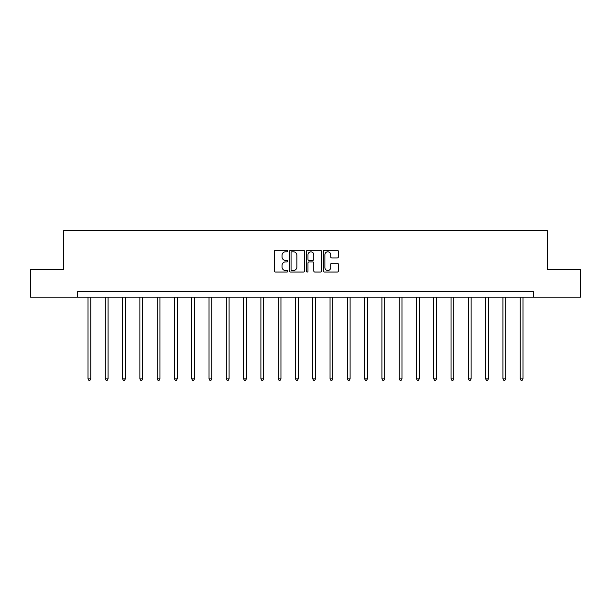<?xml version="1.0" encoding="UTF-8"?>
<svg xmlns="http://www.w3.org/2000/svg" width="611" height="611" viewBox="0 0 611 611"><rect width="100%" height="100%" fill="white"/><g stroke="black" fill="none" stroke-linecap="round" stroke-linejoin="round"><path stroke-width="0.92" d="M287.766 251.045A0.764 0.764 0 0 0 287.01 250.281L275.446 250.281A1.085 1.085 0 0 0 274.362 251.373L274.362 270.948A1.085 1.085 0 0 0 275.446 272.04L287.01 272.04A0.764 0.764 0 0 0 287.766 271.276A0.764 0.764 0 0 0 287.01 270.513L285.513 270.513A3.483 3.483 0 0 1 282.03 267.038L282.03 265.403A3.483 3.483 0 0 1 285.513 261.92L287.01 261.92A0.764 0.764 0 0 0 287.766 261.157A0.764 0.764 0 0 0 287.01 260.401L285.513 260.401A3.483 3.483 0 0 1 282.03 256.918L282.03 255.283A3.483 3.483 0 0 1 285.513 251.808L287.01 251.808A0.764 0.764 0 0 0 287.766 251.045M337.287 257.949A1.085 1.085 0 0 0 338.379 256.864L338.379 251.373A1.085 1.085 0 0 0 337.287 250.281L324.456 250.281A1.085 1.085 0 0 0 323.364 251.373L323.364 270.948A1.085 1.085 0 0 0 324.456 272.04L337.287 272.04A1.085 1.085 0 0 0 338.379 270.948L338.379 264.311A1.085 1.085 0 0 0 337.287 263.226L331.796 263.226A1.085 1.085 0 0 0 330.711 264.311L330.711 267.603A2.91 2.91 0 0 1 327.802 270.513A2.91 2.91 0 0 1 324.892 267.603L324.892 254.718A2.91 2.91 0 0 1 327.802 251.808A2.91 2.91 0 0 1 330.711 254.718L330.711 256.864A1.085 1.085 0 0 0 331.796 257.949L337.287 257.949M77.65 297.175L30.55 297.175L30.55 269.474L63.575 269.474L63.575 230.683L547.425 230.683L547.425 269.474L580.45 269.474L580.45 297.175L533.35 297.175L533.35 291.638L77.65 291.638L77.65 297.175L533.35 297.175M304.545 251.373A1.085 1.085 0 0 0 303.461 250.281L290.622 250.281A1.085 1.085 0 0 0 289.538 251.373L289.538 270.948A1.085 1.085 0 0 0 290.622 272.04L303.461 272.04A1.085 1.085 0 0 0 304.545 270.948L304.545 251.373M307.539 250.281L320.378 250.281A1.085 1.085 0 0 1 321.462 251.373L321.462 270.948A1.085 1.085 0 0 1 320.378 272.04L314.879 272.04A1.085 1.085 0 0 1 313.794 270.948L313.794 263.013A1.085 1.085 0 0 0 312.71 261.92L309.059 261.92A1.085 1.085 0 0 0 307.975 263.013L307.975 271.276A0.764 0.764 0 0 1 307.211 272.04A0.764 0.764 0 0 1 306.455 271.276L306.455 251.373A1.085 1.085 0 0 1 307.539 250.281M291.821 251.808A0.764 0.764 0 0 0 291.057 252.564L291.057 269.757A0.764 0.764 0 0 0 291.821 270.513L293.395 270.513A3.483 3.483 0 0 0 296.877 267.038L296.877 255.283A3.483 3.483 0 0 0 293.395 251.808L291.821 251.808M313.794 254.772A2.91 2.91 0 0 0 310.884 251.862A2.91 2.91 0 0 0 307.975 254.772L307.975 259.308A1.085 1.085 0 0 0 309.059 260.401L312.71 260.401A1.085 1.085 0 0 0 313.794 259.308L313.794 254.772M88.015 297.175L88.015 378.873L90.779 378.873L90.779 297.175M90.779 378.873L89.954 380.317L88.839 380.317L88.015 378.873M105.298 297.175L105.298 378.873L108.071 378.873L108.071 297.175M108.071 378.873L107.238 380.317L106.131 380.317L105.298 378.873M122.59 297.175L122.59 378.873L125.362 378.873L125.362 297.175M125.362 378.873L124.529 380.317L123.422 380.317L122.59 378.873M139.873 297.175L139.873 378.873L142.646 378.873L142.646 297.175M142.646 378.873L141.813 380.317L140.706 380.317L139.873 378.873M157.164 297.175L157.164 378.873L159.937 378.873L159.937 297.175M159.937 378.873L159.104 380.317L157.997 380.317L157.164 378.873M174.456 297.175L174.456 378.873L177.221 378.873L177.221 297.175M177.221 378.873L176.396 380.317L175.281 380.317L174.456 378.873M191.739 297.175L191.739 378.873L194.512 378.873L194.512 297.175M194.512 378.873L193.679 380.317L192.572 380.317L191.739 378.873M209.031 297.175L209.031 378.873L211.803 378.873L211.803 297.175M211.803 378.873L210.971 380.317L209.863 380.317L209.031 378.873M226.314 297.175L226.314 378.873L229.087 378.873L229.087 297.175M229.087 378.873L228.254 380.317L227.147 380.317L226.314 378.873M243.606 297.175L243.606 378.873L246.378 378.873L246.378 297.175M246.378 378.873L245.546 380.317L244.438 380.317L243.606 378.873M260.897 297.175L260.897 378.873L263.662 378.873L263.662 297.175M263.662 378.873L262.837 380.317L261.722 380.317L260.897 378.873M278.181 297.175L278.181 378.873L280.953 378.873L280.953 297.175M280.953 378.873L280.121 380.317L279.013 380.317L278.181 378.873M295.472 297.175L295.472 378.873L298.244 378.873L298.244 297.175M298.244 378.873L297.412 380.317L296.304 380.317L295.472 378.873M312.756 297.175L312.756 378.873L315.528 378.873L315.528 297.175M315.528 378.873L314.696 380.317L313.588 380.317L312.756 378.873M330.047 297.175L330.047 378.873L332.819 378.873L332.819 297.175M332.819 378.873L331.987 380.317L330.879 380.317L330.047 378.873M347.338 297.175L347.338 378.873L350.103 378.873L350.103 297.175M350.103 378.873L349.278 380.317L348.163 380.317L347.338 378.873M364.622 297.175L364.622 378.873L367.394 378.873L367.394 297.175M367.394 378.873L366.562 380.317L365.454 380.317L364.622 378.873M381.913 297.175L381.913 378.873L384.686 378.873L384.686 297.175M384.686 378.873L383.853 380.317L382.746 380.317L381.913 378.873M399.197 297.175L399.197 378.873L401.969 378.873L401.969 297.175M401.969 378.873L401.137 380.317L400.029 380.317L399.197 378.873M416.488 297.175L416.488 378.873L419.261 378.873L419.261 297.175M419.261 378.873L418.428 380.317L417.321 380.317L416.488 378.873M433.779 297.175L433.779 378.873L436.544 378.873L436.544 297.175M436.544 378.873L435.719 380.317L434.604 380.317L433.779 378.873M451.063 297.175L451.063 378.873L453.836 378.873L453.836 297.175M453.836 378.873L453.003 380.317L451.896 380.317L451.063 378.873M468.354 297.175L468.354 378.873L471.127 378.873L471.127 297.175M471.127 378.873L470.294 380.317L469.187 380.317L468.354 378.873M485.638 297.175L485.638 378.873L488.41 378.873L488.41 297.175M488.41 378.873L487.578 380.317L486.471 380.317L485.638 378.873M502.929 297.175L502.929 378.873L505.702 378.873L505.702 297.175M505.702 378.873L504.869 380.317L503.762 380.317L502.929 378.873M520.221 297.175L520.221 378.873L522.985 378.873L522.985 297.175M522.985 378.873L522.161 380.317L521.046 380.317L520.221 378.873"/></g></svg>
